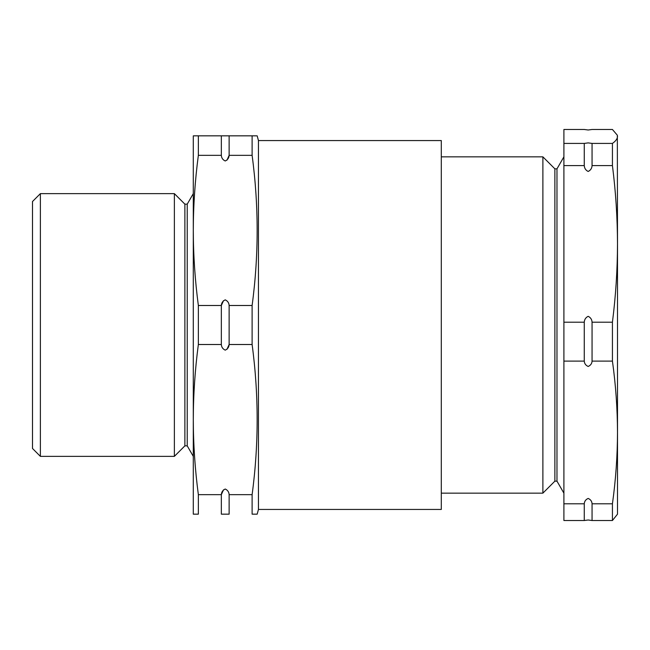 <?xml version="1.0" encoding="UTF-8"?>
<svg xmlns="http://www.w3.org/2000/svg" width="650" height="650" viewBox="0 0 650 650"><rect width="100%" height="100%" fill="white"/><g stroke="black" fill="none" stroke-linecap="round" stroke-linejoin="round"><path stroke-width="0.97" d="M229.133 494.658L229.133 514.166L221.341 514.166L221.341 494.658C221.504 492.034 222.804 490.149 225.233 489.019C227.662 490.141 228.963 492.026 229.133 494.658L252.111 494.658C258.822 444.608 258.822 394.558 252.111 344.508L252.111 305.492C258.822 255.442 258.822 205.392 252.111 155.342L252.111 135.834L256.701 135.834M229.133 305.492L229.133 344.508C228.963 347.132 227.671 349.009 225.233 350.147C222.804 349.017 221.504 347.141 221.341 344.508L221.341 305.492C221.504 302.868 222.804 300.991 225.233 299.853C227.662 300.983 228.963 302.859 229.133 305.492L252.111 305.492M252.111 135.834L225.233 135.834L229.133 135.834L229.133 155.342C228.963 157.966 227.671 159.851 225.233 160.981C222.804 159.859 221.504 157.974 221.341 155.342L198.356 155.342L198.356 135.834L193.773 135.834M226.972 160.152L229.133 155.342L252.111 155.342M226.972 349.318L229.133 344.508L252.111 344.508M258.448 140.562L258.448 509.438L441.301 509.438L441.301 140.562L258.448 140.562L257.181 135.834M258.448 509.438L257.181 514.166L252.111 514.166L252.111 494.658M187.224 445.851L184.884 445.851L184.884 204.149L187.224 204.149L187.224 445.851L193.294 456.365M193.294 230.401L193.294 419.599M187.224 204.149L193.294 193.635M184.884 204.149L174.371 193.635L174.371 456.365L184.884 445.851M40.381 456.365L32.5 448.484L32.5 201.516L40.381 193.635L40.381 456.365L174.371 456.365M40.381 193.635L174.371 193.635M223.494 300.682L221.341 305.492L198.356 305.492C195.041 280.467 193.351 255.442 193.294 230.417C193.351 205.392 195.041 180.367 198.356 155.342M194.131 135.834L195.179 135.834M221.341 155.342L221.341 135.834L198.356 135.834M221.341 135.834L225.233 135.834M193.294 419.583L193.294 514.166L198.356 514.166L198.356 494.658C195.041 469.633 193.351 444.608 193.294 419.583C193.351 394.558 195.041 369.533 198.356 344.508L198.356 305.492M252.111 514.166L253.882 514.166M198.356 514.166L195.837 514.166M223.494 489.848L221.341 494.658L198.356 494.658M221.341 344.508L198.356 344.508M193.294 135.834L193.294 230.417M195.179 514.166L193.765 514.166M255.296 514.166L256.701 514.166M256.336 135.834L255.296 135.834M592.061 322.205L592.061 361.099C591.898 363.594 590.598 365.381 588.169 366.462C585.739 365.389 584.439 363.602 584.269 361.099L584.269 322.205C584.439 319.459 585.739 317.501 588.169 316.322C590.598 317.509 591.898 319.467 592.061 322.205L612.43 322.205L612.43 361.099C615.745 384.881 617.435 408.663 617.5 432.445C617.435 456.227 615.745 480.009 612.43 503.791L612.43 520.52L617.5 514.166L617.5 243.896C617.435 269.969 615.745 296.075 612.43 322.205M584.269 520.52L584.269 503.791C584.439 501.296 585.731 499.509 588.169 498.428C590.598 499.501 591.898 501.288 592.061 503.791L592.061 520.52L588.169 520L584.269 520.52L563.899 520.52L563.899 129.48L584.269 129.48L588.169 130L592.061 129.48L612.43 129.48L617.337 135.224L617.5 136.451C617.435 138.767 615.745 141.091 612.43 143.414L592.061 143.414L592.061 165.579C591.906 168.309 590.606 170.268 588.169 171.462C585.731 170.276 584.439 168.317 584.269 165.579L584.269 143.414L588.169 142.894L592.061 143.414M554.881 168.846L542.888 156.853L542.888 493.147L554.881 481.154L554.881 168.846L556.977 168.846L556.977 481.154L563.899 493.147M612.43 143.414L612.43 165.579L592.061 165.579M612.43 165.579C615.745 191.612 617.435 217.717 617.5 243.896L617.337 135.224M584.269 503.791L563.899 503.791M612.43 503.791L592.061 503.791M612.43 520.52L592.061 520.52M612.43 361.099L592.061 361.099M584.269 361.099L563.899 361.099M584.269 322.205L563.899 322.205M584.269 165.579L563.899 165.579M584.269 143.414L563.899 143.414M556.977 168.846L563.899 156.853M441.301 156.853L542.888 156.853M441.301 493.147L542.888 493.147M554.881 481.154L556.977 481.154"/></g></svg>
